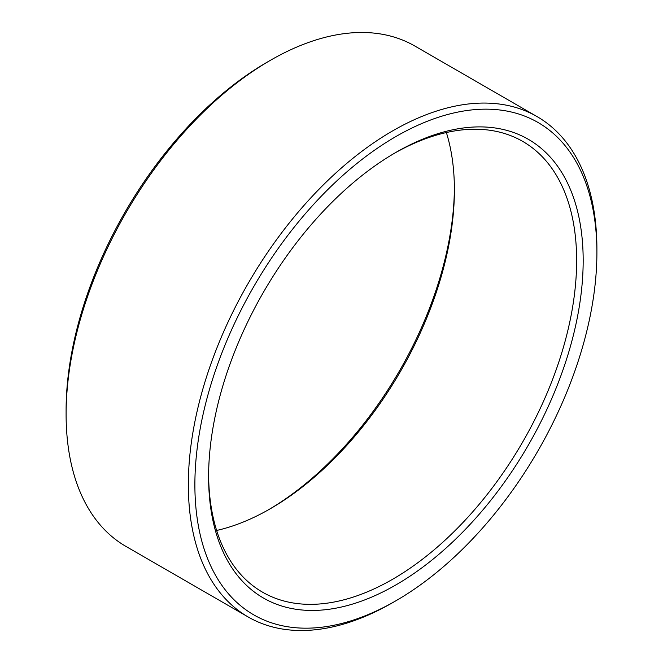 <?xml version="1.0" encoding="UTF-8"?>
<svg xmlns="http://www.w3.org/2000/svg" width="663" height="663" viewBox="0 0 663 663"><rect width="100%" height="100%" fill="white"/><g stroke="black" fill="none" stroke-linecap="round" stroke-linejoin="round"><path stroke-width="0.99" d="M392.62 602.667A288.894 166.794 -60 0 1 392.62 602.675A288.894 166.794 -60 0 1 392.62 602.667L395.894 600.786A284.278 164.126 120 0 0 395.894 600.786A284.278 164.126 120 0 0 596.899 252.62A284.278 164.126 120 0 0 395.886 136.561A284.278 164.126 120 0 0 194.881 484.728A284.278 164.126 120 0 0 395.886 600.786L392.62 602.675A288.894 166.794 -60 0 1 248.177 616.98A288.894 166.794 -60 0 1 203.889 385.485A288.894 166.794 -60 0 1 392.62 130.901A288.894 166.794 -60 0 1 537.071 116.597A288.894 166.794 -60 0 1 596.899 248.849A288.894 166.794 -60 0 1 596.899 250.747M395.886 152.415L395.886 152.415A264.86 152.921 -60 0 1 583.175 260.551A264.86 152.921 -60 0 1 395.886 584.932A264.86 152.921 -60 0 1 208.605 476.805A264.86 152.921 -60 0 1 395.886 152.415L395.886 152.415M208.613 474.907A260.236 150.252 120 0 0 262.507 592.158A260.236 150.252 120 0 0 392.62 579.271A260.236 150.252 120 0 0 562.63 349.948A260.236 150.252 120 0 0 522.742 141.418A260.236 150.252 120 0 0 394.245 153.377M66.101 414.151L66.101 410.38A284.278 164.126 -60 0 1 267.106 62.214A284.278 164.126 -60 0 1 267.114 62.214L270.371 60.333A288.894 166.794 120 0 0 270.38 60.333A288.894 166.794 120 0 0 66.101 414.151A288.894 166.794 120 0 0 125.929 546.403L248.177 616.98M268.755 509.623A264.86 152.921 120 0 0 454.387 188.093M446.373 132.534A260.236 150.252 -60 0 1 454.395 189.974A260.236 150.252 -60 0 1 270.38 508.695L270.38 508.695A260.236 150.252 -60 0 1 216.627 530.466M537.071 116.597L414.823 46.02A288.894 166.794 120 0 0 270.38 60.325L267.106 62.214M596.899 252.62L596.899 248.849"/></g></svg>
